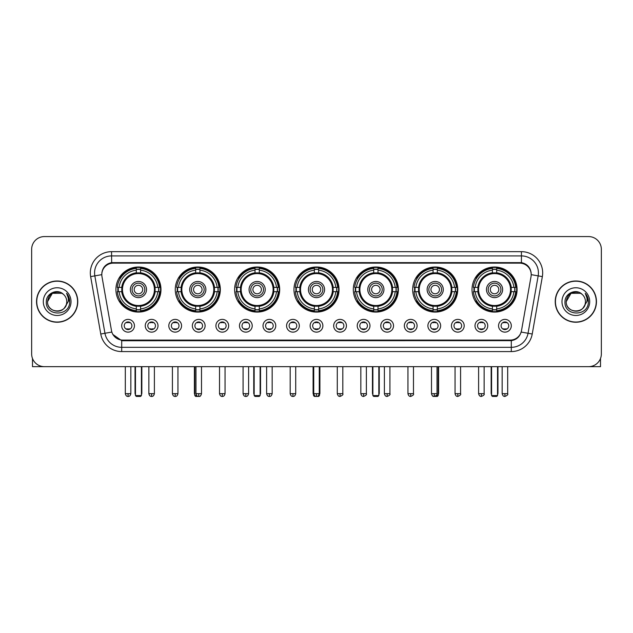 <?xml version="1.0" encoding="UTF-8"?>
<svg xmlns="http://www.w3.org/2000/svg" width="633" height="633" viewBox="0 0 633 633"><rect width="100%" height="100%" fill="white"/><g stroke="black" fill="none" stroke-linecap="round" stroke-linejoin="round"><path stroke-width="0.95" d="M353.317 289.542A22.535 22.535 0 0 0 375.852 312.077A22.535 22.535 0 0 0 398.386 289.542A22.535 22.535 0 0 0 375.852 267.015A22.535 22.535 0 0 0 353.317 289.542M175.262 289.542A22.535 22.535 0 0 0 197.797 312.077A22.535 22.535 0 0 0 220.331 289.542A22.535 22.535 0 0 0 197.797 267.015A22.535 22.535 0 0 0 175.262 289.542M234.614 289.542A22.535 22.535 0 0 0 257.148 312.077A22.535 22.535 0 0 0 279.683 289.542A22.535 22.535 0 0 0 257.148 267.015A22.535 22.535 0 0 0 234.614 289.542M293.965 289.542A22.535 22.535 0 0 0 316.5 312.077A22.535 22.535 0 0 0 339.035 289.542A22.535 22.535 0 0 0 316.5 267.015A22.535 22.535 0 0 0 293.965 289.542M412.669 289.542A22.535 22.535 0 0 0 435.203 312.077A22.535 22.535 0 0 0 457.738 289.542A22.535 22.535 0 0 0 435.203 267.015A22.535 22.535 0 0 0 412.669 289.542M472.02 289.542A22.535 22.535 0 0 0 494.555 312.077A22.535 22.535 0 0 0 517.082 289.542A22.535 22.535 0 0 0 494.555 267.015A22.535 22.535 0 0 0 472.02 289.542M115.918 289.542A22.535 22.535 0 0 0 138.445 312.077A22.535 22.535 0 0 0 160.98 289.542A22.535 22.535 0 0 0 138.445 267.015A22.535 22.535 0 0 0 115.918 289.542M158.005 325.766A6.377 6.377 0 0 1 151.627 332.143A6.377 6.377 0 0 1 145.25 325.766A6.377 6.377 0 0 1 151.627 319.388A6.377 6.377 0 0 1 158.005 325.766M147.798 325.766A3.83 3.83 0 0 0 151.627 329.595A3.83 3.83 0 0 0 155.457 325.766A3.83 3.83 0 0 0 151.627 321.944A3.83 3.83 0 0 0 147.798 325.766M181.56 325.766A6.377 6.377 0 0 1 175.183 332.143A6.377 6.377 0 0 1 168.805 325.766A6.377 6.377 0 0 1 175.183 319.388A6.377 6.377 0 0 1 181.56 325.766M171.353 325.766A3.83 3.83 0 0 0 175.183 329.595A3.83 3.83 0 0 0 179.004 325.766A3.83 3.83 0 0 0 175.183 321.944A3.83 3.83 0 0 0 171.353 325.766M205.108 325.766A6.377 6.377 0 0 1 198.73 332.143A6.377 6.377 0 0 1 192.353 325.766A6.377 6.377 0 0 1 198.73 319.388A6.377 6.377 0 0 1 205.108 325.766M194.909 325.766A3.83 3.83 0 0 0 198.73 329.595A3.83 3.83 0 0 0 202.56 325.766A3.83 3.83 0 0 0 198.73 321.944A3.83 3.83 0 0 0 194.909 325.766M228.663 325.766A6.377 6.377 0 0 1 222.286 332.143A6.377 6.377 0 0 1 215.908 325.766A6.377 6.377 0 0 1 222.286 319.388A6.377 6.377 0 0 1 228.663 325.766M218.464 325.766A3.83 3.83 0 0 0 222.286 329.595A3.83 3.83 0 0 0 226.116 325.766A3.83 3.83 0 0 0 222.286 321.944A3.83 3.83 0 0 0 218.464 325.766M252.219 325.766A6.377 6.377 0 0 1 245.841 332.143A6.377 6.377 0 0 1 239.464 325.766A6.377 6.377 0 0 1 245.841 319.388A6.377 6.377 0 0 1 252.219 325.766M242.012 325.766A3.83 3.83 0 0 0 245.841 329.595A3.83 3.83 0 0 0 249.663 325.766A3.83 3.83 0 0 0 245.841 321.944A3.83 3.83 0 0 0 242.012 325.766M275.774 325.766A6.377 6.377 0 0 1 269.397 332.143A6.377 6.377 0 0 1 263.019 325.766A6.377 6.377 0 0 1 269.397 319.388A6.377 6.377 0 0 1 275.774 325.766M265.567 325.766A3.83 3.83 0 0 0 269.397 329.595A3.83 3.83 0 0 0 273.219 325.766A3.83 3.83 0 0 0 269.397 321.944A3.83 3.83 0 0 0 265.567 325.766M299.322 325.766A6.377 6.377 0 0 1 292.944 332.143A6.377 6.377 0 0 1 286.567 325.766A6.377 6.377 0 0 1 292.944 319.388A6.377 6.377 0 0 1 299.322 325.766M289.123 325.766A3.83 3.83 0 0 0 292.944 329.595A3.83 3.83 0 0 0 296.774 325.766A3.83 3.83 0 0 0 292.944 321.944A3.83 3.83 0 0 0 289.123 325.766M322.877 325.766A6.377 6.377 0 0 1 316.5 332.143A6.377 6.377 0 0 1 310.123 325.766A6.377 6.377 0 0 1 316.5 319.388A6.377 6.377 0 0 1 322.877 325.766M312.67 325.766A3.83 3.83 0 0 0 316.5 329.595A3.83 3.83 0 0 0 320.33 325.766A3.83 3.83 0 0 0 316.5 321.944A3.83 3.83 0 0 0 312.67 325.766M346.433 325.766A6.377 6.377 0 0 1 340.056 332.143A6.377 6.377 0 0 1 333.678 325.766A6.377 6.377 0 0 1 340.056 319.388A6.377 6.377 0 0 1 346.433 325.766M336.226 325.766A3.83 3.83 0 0 0 340.056 329.595A3.83 3.83 0 0 0 343.877 325.766A3.83 3.83 0 0 0 340.056 321.944A3.83 3.83 0 0 0 336.226 325.766M369.981 325.766A6.377 6.377 0 0 1 363.603 332.143A6.377 6.377 0 0 1 357.226 325.766A6.377 6.377 0 0 1 363.603 319.388A6.377 6.377 0 0 1 369.981 325.766M359.781 325.766A3.83 3.83 0 0 0 363.603 329.595A3.83 3.83 0 0 0 367.433 325.766A3.83 3.83 0 0 0 363.603 321.944A3.83 3.83 0 0 0 359.781 325.766M393.536 325.766A6.377 6.377 0 0 1 387.159 332.143A6.377 6.377 0 0 1 380.781 325.766A6.377 6.377 0 0 1 387.159 319.388A6.377 6.377 0 0 1 393.536 325.766M383.337 325.766A3.83 3.83 0 0 0 387.159 329.595A3.83 3.83 0 0 0 390.988 325.766A3.83 3.83 0 0 0 387.159 321.944A3.83 3.83 0 0 0 383.337 325.766M417.092 325.766A6.377 6.377 0 0 1 410.714 332.143A6.377 6.377 0 0 1 404.337 325.766A6.377 6.377 0 0 1 410.714 319.388A6.377 6.377 0 0 1 417.092 325.766M406.884 325.766A3.83 3.83 0 0 0 410.714 329.595A3.83 3.83 0 0 0 414.536 325.766A3.83 3.83 0 0 0 410.714 321.944A3.83 3.83 0 0 0 406.884 325.766M440.647 325.766A6.377 6.377 0 0 1 434.27 332.143A6.377 6.377 0 0 1 427.892 325.766A6.377 6.377 0 0 1 434.27 319.388A6.377 6.377 0 0 1 440.647 325.766M430.44 325.766A3.83 3.83 0 0 0 434.27 329.595A3.83 3.83 0 0 0 438.091 325.766A3.83 3.83 0 0 0 434.27 321.944A3.83 3.83 0 0 0 430.44 325.766M464.195 325.766A6.377 6.377 0 0 1 457.817 332.143A6.377 6.377 0 0 1 451.44 325.766A6.377 6.377 0 0 1 457.817 319.388A6.377 6.377 0 0 1 464.195 325.766M453.996 325.766A3.83 3.83 0 0 0 457.817 329.595A3.83 3.83 0 0 0 461.647 325.766A3.83 3.83 0 0 0 457.817 321.944A3.83 3.83 0 0 0 453.996 325.766M487.75 325.766A6.377 6.377 0 0 1 481.373 332.143A6.377 6.377 0 0 1 474.995 325.766A6.377 6.377 0 0 1 481.373 319.388A6.377 6.377 0 0 1 487.75 325.766M477.543 325.766A3.83 3.83 0 0 0 481.373 329.595A3.83 3.83 0 0 0 485.202 325.766A3.83 3.83 0 0 0 481.373 321.944A3.83 3.83 0 0 0 477.543 325.766M511.306 325.766A6.377 6.377 0 0 1 504.928 332.143A6.377 6.377 0 0 1 498.551 325.766A6.377 6.377 0 0 1 504.928 319.388A6.377 6.377 0 0 1 511.306 325.766M501.099 325.766A3.83 3.83 0 0 0 504.928 329.595A3.83 3.83 0 0 0 508.75 325.766A3.83 3.83 0 0 0 504.928 321.944A3.83 3.83 0 0 0 501.099 325.766M134.449 325.766A6.377 6.377 0 0 1 128.072 332.143A6.377 6.377 0 0 1 121.694 325.766A6.377 6.377 0 0 1 128.072 319.388A6.377 6.377 0 0 1 134.449 325.766M124.25 325.766A3.83 3.83 0 0 0 128.072 329.595A3.83 3.83 0 0 0 131.901 325.766A3.83 3.83 0 0 0 128.072 321.944A3.83 3.83 0 0 0 124.25 325.766M101.976 276.613A11.481 11.481 0 0 1 113.275 263.146L519.725 263.146A11.481 11.481 0 0 1 531.024 276.613L521.505 330.608A11.481 11.481 0 0 1 510.198 340.095L122.802 340.095A11.481 11.481 0 0 1 111.495 330.608L101.976 276.613M117.936 291.671A20.62 20.62 0 0 1 117.936 287.422M474.046 291.671A20.62 20.62 0 0 1 474.046 287.422M414.694 291.671A20.62 20.62 0 0 1 414.694 287.422M295.991 291.671A20.62 20.62 0 0 1 295.991 287.422M236.639 291.671A20.62 20.62 0 0 1 236.639 287.422M177.287 291.671A20.62 20.62 0 0 1 177.287 287.422M355.342 291.671A20.62 20.62 0 0 1 355.342 287.422M36.54 301.617A20.62 20.62 0 0 0 57.16 322.237A20.62 20.62 0 0 0 77.78 301.617A20.62 20.62 0 0 0 57.16 280.997A20.62 20.62 0 0 0 36.54 301.617M555.22 301.617A20.62 20.62 0 0 0 575.84 322.237A20.62 20.62 0 0 0 596.46 301.617A20.62 20.62 0 0 0 575.84 280.997A20.62 20.62 0 0 0 555.22 301.617M101.85 272.926L101.818 274.643L101.85 272.926C102.736 267.268 105.98 263.842 111.574 262.632L521.426 262.632C527.012 263.834 530.256 267.261 531.15 272.926L531.182 274.643M111.574 251.665L521.426 251.665A21.261 21.261 0 0 1 542.354 276.613L532.234 334.01A21.261 21.261 0 0 1 511.298 351.576L121.702 351.576A21.261 21.261 0 0 1 100.766 334.01L90.646 276.613A21.261 21.261 0 0 1 111.574 251.665L111.574 255.914L521.426 255.914A17.004 17.004 0 0 1 538.169 275.877L528.049 333.267A17.004 17.004 0 0 1 511.298 347.327L121.702 347.327A17.004 17.004 0 0 1 104.951 333.267L94.831 275.877A17.004 17.004 0 0 1 111.574 255.914L111.669 262.616M104.912 266.121L107.966 263.811M108.069 263.755L111.036 262.727M511.298 351.576L511.298 340.657C516.354 339.818 519.622 336.946 521.109 332.048C519.63 336.946 516.362 339.81 511.298 340.657L123.024 340.736L121.702 340.657L112.745 334.359M530.05 268.985L531.15 272.926M601.35 249.323A12.755 12.755 0 0 0 588.595 236.576L44.405 236.576A12.755 12.755 0 0 0 31.65 249.323L31.65 353.91A12.755 12.755 0 0 0 44.405 366.665L588.595 366.665A12.755 12.755 0 0 0 601.35 353.91L601.35 249.323L601.35 353.91M521.157 332.056L528.049 333.267L538.169 275.877L542.354 276.613M31.65 249.323L31.65 353.91M588.595 236.576L44.405 236.576M44.405 366.665L588.595 366.665M77.566 301.617A20.406 20.406 0 0 0 57.16 281.21A20.406 20.406 0 0 0 36.754 301.617A20.406 20.406 0 0 0 57.16 322.031A20.406 20.406 0 0 0 77.566 301.617M63.45 294.361A9.606 9.606 0 0 1 66.766 301.617C67.359 314.015 46.961 314.015 47.554 301.617L52.357 293.301L61.963 293.301L63.45 294.361C57.556 288.181 46.201 293.269 46.312 301.617C45.228 316.453 69.282 316.84 69.67 302.337L69.693 301.617C69.654 298.467 68.609 295.698 66.544 293.316C68.111 295.888 68.665 298.657 68.198 301.617L64.519 307.796A9.606 9.606 0 0 0 66.766 301.617C67.359 314.015 46.961 314.015 47.554 301.617C48.488 294.717 52.444 291.599 59.431 292.28M64.519 307.796C59.423 314.688 47.048 310.281 47.554 301.617M43.297 301.617A13.863 13.863 0 0 0 57.16 315.479A13.863 13.863 0 0 0 71.023 301.617A13.863 13.863 0 0 0 57.16 287.762A13.863 13.863 0 0 0 43.297 301.617M66.639 293.419L69.685 301.981M32.497 358.492L32.497 366.665L81.815 366.665M596.246 301.617A20.406 20.406 0 0 0 575.84 281.21A20.406 20.406 0 0 0 555.434 301.617A20.406 20.406 0 0 0 575.84 322.031A20.406 20.406 0 0 0 596.246 301.617M582.138 294.361A9.606 9.606 0 0 1 585.446 301.617C586.039 314.015 565.641 314.015 566.234 301.617L571.037 293.301L580.643 293.301L582.138 294.361C576.236 288.181 564.889 293.269 564.992 301.617C563.916 316.453 587.962 316.84 588.35 302.337L588.374 301.617C588.334 298.467 587.289 295.698 585.224 293.316C586.791 295.888 587.345 298.657 586.886 301.617L583.207 307.796A9.606 9.606 0 0 0 585.446 301.617C586.039 314.015 565.641 314.015 566.234 301.617C567.168 294.717 571.124 291.599 578.111 292.28M583.207 307.796C578.103 314.688 565.736 310.281 566.234 301.617M561.977 301.617A13.863 13.863 0 0 0 575.84 315.479A13.863 13.863 0 0 0 589.703 301.617A13.863 13.863 0 0 0 575.84 287.762A13.863 13.863 0 0 0 561.977 301.617M585.319 293.419L588.366 301.981M154.974 291.671A16.664 16.664 0 0 0 140.573 273.013L140.573 273.013A16.664 16.664 0 0 0 121.916 291.671A16.664 16.664 0 0 0 154.974 291.671L154.974 291.671A16.664 16.664 0 0 1 140.573 306.071L140.573 308.904A19.473 19.473 0 0 0 157.807 291.671L159.595 291.671A21.261 21.261 0 0 1 140.573 310.7L140.573 308.904M118.363 291.671A20.193 20.193 0 0 1 118.363 287.422M140.573 269.46A20.193 20.193 0 0 0 136.324 269.46M158.527 287.422A20.193 20.193 0 0 1 158.527 291.671M157.807 287.422L159.595 287.422A21.261 21.261 0 0 0 140.573 268.392L140.573 272.815A16.862 16.862 0 0 1 155.18 287.422L157.807 287.422A19.473 19.473 0 0 0 140.573 270.188M119.091 291.671L117.295 291.671A21.261 21.261 0 0 0 136.324 310.7L136.324 306.277A16.862 16.862 0 0 1 121.718 291.671L119.091 291.671A19.473 19.473 0 0 0 136.324 308.904M157.807 291.671L155.18 291.671A16.862 16.862 0 0 1 140.573 306.277L140.573 306.071M121.916 291.671L121.916 291.671A16.664 16.664 0 0 0 136.324 306.071M140.573 309.624A20.193 20.193 0 0 1 136.324 309.624M136.324 270.188L136.324 268.392A21.261 21.261 0 0 0 117.295 287.422L121.718 287.422A16.862 16.862 0 0 1 136.324 272.815L136.324 270.188A19.473 19.473 0 0 0 119.091 287.422M154.436 289.542A15.983 15.983 0 0 1 138.445 305.533A15.983 15.983 0 0 1 122.462 289.542A15.983 15.983 0 0 1 138.445 273.559A15.983 15.983 0 0 1 154.436 289.542M146.524 289.542A8.079 8.079 0 0 0 138.445 281.471A8.079 8.079 0 0 0 130.366 289.542A8.079 8.079 0 0 0 138.445 297.621A8.079 8.079 0 0 0 146.524 289.542M144.822 289.542A6.377 6.377 0 0 0 138.445 283.165A6.377 6.377 0 0 0 132.068 289.542A6.377 6.377 0 0 0 138.445 295.92A6.377 6.377 0 0 0 144.822 289.542M142.702 289.542A4.249 4.249 0 0 1 138.445 293.799A4.249 4.249 0 0 1 134.196 289.542A4.249 4.249 0 0 1 138.445 285.293A4.249 4.249 0 0 1 142.702 289.542A4.249 4.249 0 0 1 138.445 293.799A4.249 4.249 0 0 1 134.196 289.542A4.249 4.249 0 0 1 138.445 285.293M120.555 278.069L119.55 278.069A22.108 22.108 0 0 1 160.553 289.542A22.108 22.108 0 0 1 119.55 301.023L120.555 301.023M135.47 366.665L135.47 395.578L141.42 395.578L141.42 366.665M135.47 395.578L136.324 396.424L140.573 396.424L141.42 395.578M214.326 291.671A16.664 16.664 0 0 0 199.925 273.013L199.925 273.013A16.664 16.664 0 0 0 181.267 291.671A16.664 16.664 0 0 0 214.326 291.671L214.326 291.671A16.664 16.664 0 0 1 199.925 306.071L199.925 308.904A19.473 19.473 0 0 0 217.151 291.671L218.947 291.671A21.261 21.261 0 0 1 199.925 310.7L199.925 308.904M177.715 291.671A20.193 20.193 0 0 1 177.715 287.422M199.925 269.46A20.193 20.193 0 0 0 195.676 269.46M217.879 287.422A20.193 20.193 0 0 1 217.879 291.671M217.151 287.422L218.947 287.422A21.261 21.261 0 0 0 199.925 268.392L199.925 272.815A16.862 16.862 0 0 1 214.532 287.422L217.151 287.422A19.473 19.473 0 0 0 199.925 270.188M178.443 291.671L176.647 291.671A21.261 21.261 0 0 0 195.676 310.7L195.676 306.277A16.862 16.862 0 0 1 181.07 291.671L178.443 291.671A19.473 19.473 0 0 0 195.676 308.904M217.151 291.671L214.532 291.671A16.862 16.862 0 0 1 199.925 306.277L199.925 306.071M181.267 291.671L181.267 291.671A16.664 16.664 0 0 0 195.676 306.071M199.925 309.624A20.193 20.193 0 0 1 195.676 309.624M195.676 270.188L195.676 268.392A21.261 21.261 0 0 0 176.647 287.422L181.07 287.422A16.862 16.862 0 0 1 195.676 272.815L195.676 270.188A19.473 19.473 0 0 0 178.443 287.422M213.788 289.542A15.983 15.983 0 0 1 197.797 305.533A15.983 15.983 0 0 1 181.813 289.542A15.983 15.983 0 0 1 197.797 273.559A15.983 15.983 0 0 1 213.788 289.542M205.875 289.542A8.079 8.079 0 0 0 197.797 281.471A8.079 8.079 0 0 0 189.718 289.542A8.079 8.079 0 0 0 197.797 297.621A8.079 8.079 0 0 0 205.875 289.542M204.174 289.542A6.377 6.377 0 0 0 197.797 283.165A6.377 6.377 0 0 0 191.419 289.542A6.377 6.377 0 0 0 197.797 295.92A6.377 6.377 0 0 0 204.174 289.542M202.054 289.542A4.249 4.249 0 0 1 197.797 293.799A4.249 4.249 0 0 1 193.548 289.542A4.249 4.249 0 0 1 197.797 285.293A4.249 4.249 0 0 1 202.054 289.542A4.249 4.249 0 0 1 197.797 293.799A4.249 4.249 0 0 1 193.548 289.542A4.249 4.249 0 0 1 197.797 285.293A4.249 4.249 0 0 1 202.054 289.542M179.907 278.069L178.902 278.069A22.108 22.108 0 0 1 219.904 289.542A22.108 22.108 0 0 1 178.902 301.023L179.907 301.023M194.822 366.665L194.822 395.578L196.736 395.578M194.822 395.578L195.676 396.424L199.925 396.424L200.772 395.578M273.678 291.671A16.664 16.664 0 0 0 259.277 273.013L259.277 273.013A16.664 16.664 0 0 0 240.619 291.671A16.664 16.664 0 0 0 273.678 291.671L273.678 291.671A16.664 16.664 0 0 1 259.277 306.071L259.277 308.904A19.473 19.473 0 0 0 276.502 291.671L278.298 291.671A21.261 21.261 0 0 1 259.277 310.7L259.277 308.904M237.066 291.671A20.193 20.193 0 0 1 237.066 287.422M259.277 269.46A20.193 20.193 0 0 0 255.02 269.46M277.23 287.422A20.193 20.193 0 0 1 277.23 291.671M276.502 287.422L278.298 287.422A21.261 21.261 0 0 0 259.277 268.392L259.277 272.815A16.862 16.862 0 0 1 273.883 287.422L276.502 287.422A19.473 19.473 0 0 0 259.277 270.188M237.794 291.671L235.998 291.671A21.261 21.261 0 0 0 255.02 310.7L255.02 306.277A16.862 16.862 0 0 1 240.421 291.671L237.794 291.671A19.473 19.473 0 0 0 255.02 308.904M276.502 291.671L273.883 291.671A16.862 16.862 0 0 1 259.277 306.277L259.277 306.071M240.619 291.671L240.619 291.671A16.664 16.664 0 0 0 255.02 306.071M259.277 309.624A20.193 20.193 0 0 1 255.02 309.624M255.02 270.188L255.02 268.392A21.261 21.261 0 0 0 235.998 287.422L240.421 287.422A16.862 16.862 0 0 1 255.02 272.815L255.02 270.188A19.473 19.473 0 0 0 237.794 287.422M273.132 289.542A15.983 15.983 0 0 1 257.148 305.533A15.983 15.983 0 0 1 241.165 289.542A15.983 15.983 0 0 1 257.148 273.559A15.983 15.983 0 0 1 273.132 289.542M265.227 289.542A8.079 8.079 0 0 0 257.148 281.471A8.079 8.079 0 0 0 249.07 289.542A8.079 8.079 0 0 0 257.148 297.621A8.079 8.079 0 0 0 265.227 289.542M263.526 289.542A6.377 6.377 0 0 0 257.148 283.165A6.377 6.377 0 0 0 250.771 289.542A6.377 6.377 0 0 0 257.148 295.92A6.377 6.377 0 0 0 263.526 289.542M261.397 289.542A4.249 4.249 0 0 1 257.148 293.799A4.249 4.249 0 0 1 252.899 289.542A4.249 4.249 0 0 1 257.148 285.293A4.249 4.249 0 0 1 261.397 289.542A4.249 4.249 0 0 1 257.148 293.799A4.249 4.249 0 0 1 252.899 289.542A4.249 4.249 0 0 1 257.148 285.293A4.249 4.249 0 0 1 261.397 289.542M239.258 278.069L238.253 278.069A22.108 22.108 0 0 1 279.256 289.542A22.108 22.108 0 0 1 238.253 301.023L239.258 301.023M254.173 366.665L254.173 395.578L260.123 395.578L260.123 366.665M254.173 395.578L255.02 396.424L259.277 396.424L260.123 395.578M333.029 291.671A16.664 16.664 0 0 0 318.628 273.013L318.628 273.013A16.664 16.664 0 0 0 299.971 291.671A16.664 16.664 0 0 0 333.029 291.671L333.029 291.671A16.664 16.664 0 0 1 318.628 306.071L318.628 308.904A19.473 19.473 0 0 0 335.854 291.671L337.65 291.671A21.261 21.261 0 0 1 318.628 310.7L318.628 308.904M296.418 291.671A20.193 20.193 0 0 1 296.418 287.422M318.628 269.46A20.193 20.193 0 0 0 314.372 269.46M336.582 287.422A20.193 20.193 0 0 1 336.582 291.671M335.854 287.422L337.65 287.422A21.261 21.261 0 0 0 318.628 268.392L318.628 272.815A16.862 16.862 0 0 1 333.227 287.422L335.854 287.422A19.473 19.473 0 0 0 318.628 270.188M297.146 291.671L295.35 291.671A21.261 21.261 0 0 0 314.372 310.7L314.372 306.277A16.862 16.862 0 0 1 299.773 291.671L297.146 291.671A19.473 19.473 0 0 0 314.372 308.904M335.854 291.671L333.227 291.671A16.862 16.862 0 0 1 318.628 306.277L318.628 306.071M299.971 291.671L299.971 291.671A16.664 16.664 0 0 0 314.372 306.071M318.628 309.624A20.193 20.193 0 0 1 314.372 309.624M314.372 270.188L314.372 268.392A21.261 21.261 0 0 0 295.35 287.422L299.773 287.422A16.862 16.862 0 0 1 314.372 272.815L314.372 270.188A19.473 19.473 0 0 0 297.146 287.422M332.483 289.542A15.983 15.983 0 0 1 316.5 305.533A15.983 15.983 0 0 1 300.517 289.542A15.983 15.983 0 0 1 316.5 273.559A15.983 15.983 0 0 1 332.483 289.542M324.579 289.542A8.079 8.079 0 0 0 316.5 281.471A8.079 8.079 0 0 0 308.421 289.542A8.079 8.079 0 0 0 316.5 297.621A8.079 8.079 0 0 0 324.579 289.542M322.877 289.542A6.377 6.377 0 0 0 316.5 283.165A6.377 6.377 0 0 0 310.123 289.542A6.377 6.377 0 0 0 316.5 295.92A6.377 6.377 0 0 0 322.877 289.542M320.749 289.542A4.249 4.249 0 0 1 316.5 293.799A4.249 4.249 0 0 1 312.251 289.542A4.249 4.249 0 0 1 316.5 285.293A4.249 4.249 0 0 1 320.749 289.542M312.251 289.542A4.249 4.249 0 0 1 316.5 285.293A4.249 4.249 0 0 0 312.251 289.542A4.249 4.249 0 0 0 316.5 293.799A4.249 4.249 0 0 1 312.251 289.542M298.61 278.069L297.605 278.069A22.108 22.108 0 0 1 338.608 289.542A22.108 22.108 0 0 1 297.605 301.023L298.61 301.023M313.525 366.665L313.525 395.578L314.506 395.578M318.494 395.578L319.475 395.578L319.475 366.665M313.525 395.578L314.372 396.424L318.628 396.424L319.475 395.578M392.381 291.671A16.664 16.664 0 0 0 377.98 273.013L377.98 273.013A16.664 16.664 0 0 0 359.322 291.671A16.664 16.664 0 0 0 392.381 291.671L392.381 291.671A16.664 16.664 0 0 1 377.98 306.071L377.98 308.904A19.473 19.473 0 0 0 395.206 291.671L397.002 291.671A21.261 21.261 0 0 1 377.98 310.7L377.98 308.904M355.77 291.671A20.193 20.193 0 0 1 355.77 287.422M377.98 269.46A20.193 20.193 0 0 0 373.723 269.46M395.934 287.422A20.193 20.193 0 0 1 395.934 291.671M395.206 287.422L397.002 287.422A21.261 21.261 0 0 0 377.98 268.392L377.98 272.815A16.862 16.862 0 0 1 392.579 287.422L395.206 287.422A19.473 19.473 0 0 0 377.98 270.188M356.498 291.671L354.702 291.671A21.261 21.261 0 0 0 373.723 310.7L373.723 306.277A16.862 16.862 0 0 1 359.117 291.671L356.498 291.671A19.473 19.473 0 0 0 373.723 308.904M395.206 291.671L392.579 291.671A16.862 16.862 0 0 1 377.98 306.277L377.98 306.071M359.322 291.671L359.322 291.671A16.664 16.664 0 0 0 373.723 306.071M377.98 309.624A20.193 20.193 0 0 1 373.723 309.624M373.723 270.188L373.723 268.392A21.261 21.261 0 0 0 354.702 287.422L359.117 287.422A16.862 16.862 0 0 1 373.723 272.815L373.723 270.188A19.473 19.473 0 0 0 356.498 287.422M391.835 289.542A15.983 15.983 0 0 1 375.852 305.533A15.983 15.983 0 0 1 359.868 289.542A15.983 15.983 0 0 1 375.852 273.559A15.983 15.983 0 0 1 391.835 289.542M383.93 289.542A8.079 8.079 0 0 0 375.852 281.471A8.079 8.079 0 0 0 367.773 289.542A8.079 8.079 0 0 0 375.852 297.621A8.079 8.079 0 0 0 383.93 289.542M382.229 289.542A6.377 6.377 0 0 0 375.852 283.165A6.377 6.377 0 0 0 369.474 289.542A6.377 6.377 0 0 0 375.852 295.92A6.377 6.377 0 0 0 382.229 289.542M380.101 289.542A4.249 4.249 0 0 1 375.852 293.799A4.249 4.249 0 0 1 371.603 289.542A4.249 4.249 0 0 1 375.852 285.293A4.249 4.249 0 0 1 380.101 289.542M357.962 278.069L356.957 278.069A22.108 22.108 0 0 1 397.959 289.542A22.108 22.108 0 0 1 356.957 301.023L357.962 301.023M372.877 366.665L372.877 395.578L378.827 395.578L378.827 366.665M372.877 395.578L373.723 396.424L377.98 396.424L378.827 395.578M451.733 291.671A16.664 16.664 0 0 0 437.324 273.013L437.324 273.013A16.664 16.664 0 0 0 418.674 291.671A16.664 16.664 0 0 0 451.733 291.671L451.733 291.671A16.664 16.664 0 0 1 437.324 306.071L437.324 308.904A19.473 19.473 0 0 0 454.557 291.671L456.353 291.671A21.261 21.261 0 0 1 437.324 310.7L437.324 308.904M415.121 291.671A20.193 20.193 0 0 1 415.121 287.422M437.324 269.46A20.193 20.193 0 0 0 433.075 269.46M455.285 287.422A20.193 20.193 0 0 1 455.285 291.671M454.557 287.422L456.353 287.422A21.261 21.261 0 0 0 437.324 268.392L437.324 272.815A16.862 16.862 0 0 1 451.93 287.422L454.557 287.422A19.473 19.473 0 0 0 437.324 270.188M415.849 291.671L414.053 291.671A21.261 21.261 0 0 0 433.075 310.7L433.075 306.277A16.862 16.862 0 0 1 418.468 291.671L415.849 291.671A19.473 19.473 0 0 0 433.075 308.904M454.557 291.671L451.93 291.671A16.862 16.862 0 0 1 437.324 306.277L437.324 306.071M418.674 291.671L418.674 291.671A16.664 16.664 0 0 0 433.075 306.071M437.324 309.624A20.193 20.193 0 0 1 433.075 309.624M433.075 270.188L433.075 268.392A21.261 21.261 0 0 0 414.053 287.422L418.468 287.422A16.862 16.862 0 0 1 433.075 272.815L433.075 270.188A19.473 19.473 0 0 0 415.849 287.422M451.187 289.542A15.983 15.983 0 0 1 435.203 305.533A15.983 15.983 0 0 1 419.212 289.542A15.983 15.983 0 0 1 435.203 273.559A15.983 15.983 0 0 1 451.187 289.542M443.282 289.542A8.079 8.079 0 0 0 435.203 281.471A8.079 8.079 0 0 0 427.125 289.542A8.079 8.079 0 0 0 435.203 297.621A8.079 8.079 0 0 0 443.282 289.542M441.581 289.542A6.377 6.377 0 0 0 435.203 283.165A6.377 6.377 0 0 0 428.826 289.542A6.377 6.377 0 0 0 435.203 295.92A6.377 6.377 0 0 0 441.581 289.542M439.452 289.542A4.249 4.249 0 0 1 435.203 293.799A4.249 4.249 0 0 1 430.946 289.542A4.249 4.249 0 0 1 435.203 285.293A4.249 4.249 0 0 1 439.452 289.542M417.313 278.069L416.308 278.069A22.108 22.108 0 0 1 457.311 289.542A22.108 22.108 0 0 1 416.308 301.023L417.313 301.023M436.264 395.578L438.178 395.578L438.178 366.665M432.228 395.578L433.075 396.424L437.324 396.424L438.178 395.578M511.084 291.671A16.664 16.664 0 0 0 496.676 273.013L496.676 273.013A16.664 16.664 0 0 0 478.026 291.671A16.664 16.664 0 0 0 511.084 291.671L511.084 291.671A16.664 16.664 0 0 1 496.676 306.071L496.676 308.904A19.473 19.473 0 0 0 513.909 291.671L515.705 291.671A21.261 21.261 0 0 1 496.676 310.7L496.676 308.904M474.473 291.671A20.193 20.193 0 0 1 474.473 287.422M496.676 269.46A20.193 20.193 0 0 0 492.427 269.46M514.637 287.422A20.193 20.193 0 0 1 514.637 291.671M513.909 287.422L515.705 287.422A21.261 21.261 0 0 0 496.676 268.392L496.676 272.815A16.862 16.862 0 0 1 511.282 287.422L513.909 287.422A19.473 19.473 0 0 0 496.676 270.188M475.193 291.671L473.405 291.671A21.261 21.261 0 0 0 492.427 310.7L492.427 306.277A16.862 16.862 0 0 1 477.82 291.671L475.193 291.671A19.473 19.473 0 0 0 492.427 308.904M513.909 291.671L511.282 291.671A16.862 16.862 0 0 1 496.676 306.277L496.676 306.071M478.026 291.671L478.026 291.671A16.664 16.664 0 0 0 492.427 306.071M496.676 309.624A20.193 20.193 0 0 1 492.427 309.624M492.427 270.188L492.427 268.392A21.261 21.261 0 0 0 473.405 287.422L477.82 287.422A16.862 16.862 0 0 1 492.427 272.815L492.427 270.188A19.473 19.473 0 0 0 475.193 287.422M510.538 289.542A15.983 15.983 0 0 1 494.555 305.533A15.983 15.983 0 0 1 478.564 289.542A15.983 15.983 0 0 1 494.555 273.559A15.983 15.983 0 0 1 510.538 289.542M502.634 289.542A8.079 8.079 0 0 0 494.555 281.471A8.079 8.079 0 0 0 486.476 289.542A8.079 8.079 0 0 0 494.555 297.621A8.079 8.079 0 0 0 502.634 289.542M500.932 289.542A6.377 6.377 0 0 0 494.555 283.165A6.377 6.377 0 0 0 488.178 289.542A6.377 6.377 0 0 0 494.555 295.92A6.377 6.377 0 0 0 500.932 289.542M498.804 289.542A4.249 4.249 0 0 1 494.555 293.799A4.249 4.249 0 0 1 490.298 289.542A4.249 4.249 0 0 1 494.555 285.293A4.249 4.249 0 0 1 498.804 289.542A4.249 4.249 0 0 0 494.555 285.293A4.249 4.249 0 0 0 490.298 289.542A4.249 4.249 0 0 1 494.555 285.293M476.657 278.069L475.66 278.069A22.108 22.108 0 0 1 516.663 289.542A22.108 22.108 0 0 1 475.66 301.023L476.657 301.023M491.58 366.665L491.58 395.578L497.53 395.578L497.53 366.665M491.58 395.578L492.427 396.424L496.676 396.424L497.53 395.578M126.798 329.374L126.798 328.772A3.26 3.26 0 0 0 129.346 328.772L129.346 329.374M129.346 322.157L129.346 322.767A3.26 3.26 0 0 0 126.798 322.767L126.798 322.157M600.503 358.492L600.503 366.665L551.185 366.665M150.353 329.374L150.353 328.772A3.26 3.26 0 0 0 152.901 328.772L152.901 329.374M152.901 322.157L152.901 322.767A3.26 3.26 0 0 0 150.353 322.767L150.353 322.157M173.909 329.374L173.909 328.772A3.26 3.26 0 0 0 176.457 328.772L176.457 329.374M176.457 322.157L176.457 322.767A3.26 3.26 0 0 0 173.909 322.767L173.909 322.157M197.456 329.374L197.456 328.772A3.26 3.26 0 0 0 200.012 328.772L200.012 329.374M200.012 322.157L200.012 322.767A3.26 3.26 0 0 0 197.456 322.767L197.456 322.157M221.012 329.374L221.012 328.772A3.26 3.26 0 0 0 223.56 328.772L223.56 329.374M223.56 322.157L223.56 322.767A3.26 3.26 0 0 0 221.012 322.767L221.012 322.157M244.567 329.374L244.567 328.772A3.26 3.26 0 0 0 247.115 328.772L247.115 329.374M247.115 322.157L247.115 322.767A3.26 3.26 0 0 0 244.567 322.767L244.567 322.157M268.115 329.374L268.115 328.772A3.26 3.26 0 0 0 270.671 328.772L270.671 329.374M270.671 322.157L270.671 322.767A3.26 3.26 0 0 0 268.115 322.767L268.115 322.157M291.671 329.374L291.671 328.772A3.26 3.26 0 0 0 294.218 328.772L294.218 329.374M294.218 322.157L294.218 322.767A3.26 3.26 0 0 0 291.671 322.767L291.671 322.157M315.226 329.374L315.226 328.772A3.26 3.26 0 0 0 317.774 328.772L317.774 329.374M317.774 322.157L317.774 322.767A3.26 3.26 0 0 0 315.226 322.767L315.226 322.157M338.782 329.374L338.782 328.772A3.26 3.26 0 0 0 341.329 328.772L341.329 329.374M341.329 322.157L341.329 322.767A3.26 3.26 0 0 0 338.782 322.767L338.782 322.157M362.329 329.374L362.329 328.772A3.26 3.26 0 0 0 364.885 328.772L364.885 329.374M364.885 322.157L364.885 322.767A3.26 3.26 0 0 0 362.329 322.767L362.329 322.157M385.885 329.374L385.885 328.772A3.26 3.26 0 0 0 388.433 328.772L388.433 329.374M388.433 322.157L388.433 322.767A3.26 3.26 0 0 0 385.885 322.767L385.885 322.157M409.44 329.374L409.44 328.772A3.26 3.26 0 0 0 411.988 328.772L411.988 329.374M411.988 322.157L411.988 322.767A3.26 3.26 0 0 0 409.44 322.767L409.44 322.157M432.988 329.374L432.988 328.772A3.26 3.26 0 0 0 435.544 328.772L435.544 329.374M435.544 322.157L435.544 322.767A3.26 3.26 0 0 0 432.988 322.767L432.988 322.157M456.543 329.374L456.543 328.772A3.26 3.26 0 0 0 459.091 328.772L459.091 329.374M459.091 322.157L459.091 322.767A3.26 3.26 0 0 0 456.543 322.767L456.543 322.157M480.099 329.374L480.099 328.772A3.26 3.26 0 0 0 482.647 328.772L482.647 329.374M482.647 322.157L482.647 322.767A3.26 3.26 0 0 0 480.099 322.767L480.099 322.157M503.654 329.374L503.654 328.772A3.26 3.26 0 0 0 506.202 328.772L506.202 329.374M506.202 322.157L506.202 322.767A3.26 3.26 0 0 0 503.654 322.767L503.654 322.157M521.426 251.665L521.426 262.632M90.646 276.613L94.831 275.877A17.004 17.004 0 0 1 94.57 272.926M94.831 275.877L101.802 274.643M121.702 351.576L121.702 340.657M100.766 334.01L111.843 332.056M531.198 274.643L538.169 275.877M528.049 333.267L532.234 334.01M135.043 366.665L135.043 393.03L135.47 393.03M138.445 293.799A4.249 4.249 0 0 1 134.196 289.542M141.42 393.03L141.847 393.03L141.847 366.665M136.324 309.822A20.383 20.383 0 0 0 140.573 309.822M158.725 291.671A20.383 20.383 0 0 0 158.725 287.422M140.573 269.27A20.383 20.383 0 0 0 136.324 269.27M194.394 366.665L194.394 393.03L194.822 393.03M197.797 293.799A4.249 4.249 0 0 1 193.548 289.542A4.249 4.249 0 0 1 197.797 285.293M195.676 309.822A20.383 20.383 0 0 0 199.925 309.822M218.069 291.671A20.383 20.383 0 0 0 218.069 287.422M199.925 269.27A20.383 20.383 0 0 0 195.676 269.27M253.746 366.665L253.746 393.03L254.173 393.03M257.148 293.799A4.249 4.249 0 0 1 252.899 289.542A4.249 4.249 0 0 1 257.148 285.293M260.123 393.03L260.551 393.03L260.551 366.665M255.02 309.822A20.383 20.383 0 0 0 259.277 309.822M277.42 291.671A20.383 20.383 0 0 0 277.42 287.422M259.277 269.27A20.383 20.383 0 0 0 255.02 269.27M313.098 366.665L313.098 393.03L313.525 393.03M319.475 393.03L319.902 393.03L319.902 366.665M314.372 309.822A20.383 20.383 0 0 0 318.628 309.822M336.772 291.671A20.383 20.383 0 0 0 336.772 287.422M318.628 269.27A20.383 20.383 0 0 0 314.372 269.27M372.449 366.665L372.449 393.03L372.877 393.03M375.852 293.799A4.249 4.249 0 0 1 371.603 289.542A4.249 4.249 0 0 1 375.852 285.293M378.827 393.03L379.254 393.03L379.254 366.665M373.723 309.822A20.383 20.383 0 0 0 377.98 309.822M396.123 291.671A20.383 20.383 0 0 0 396.123 287.422M377.98 269.27A20.383 20.383 0 0 0 373.723 269.27M435.203 293.799A4.249 4.249 0 0 1 430.946 289.542A4.249 4.249 0 0 1 435.203 285.293M438.178 393.03L438.606 393.03L438.606 366.665M433.075 309.822A20.383 20.383 0 0 0 437.324 309.822M455.475 291.671A20.383 20.383 0 0 0 455.475 287.422M437.324 269.27A20.383 20.383 0 0 0 433.075 269.27M491.153 366.665L491.153 393.03L491.58 393.03M494.555 293.799A4.249 4.249 0 0 1 490.298 289.542M497.53 393.03L497.957 393.03L497.957 366.665M492.427 309.822A20.383 20.383 0 0 0 496.676 309.822M514.827 291.671A20.383 20.383 0 0 0 514.827 287.422M496.676 269.27A20.383 20.383 0 0 0 492.427 269.27M128.072 393.663L125.31 393.663C125.793 395.633 126.711 396.559 128.072 396.424L128.072 393.663L130.841 393.663L130.841 366.665M151.627 393.663L148.866 393.663C149.348 395.633 150.266 396.559 151.627 396.424L151.627 393.663L154.389 393.663L154.389 366.665M175.183 393.663L172.413 393.663C172.896 395.633 173.822 396.559 175.183 396.424L175.183 393.663L177.944 393.663L177.944 366.665M198.73 393.663L195.969 393.663C196.452 395.633 197.377 396.559 198.73 396.424L198.73 393.663L201.5 393.663L201.5 366.665M222.286 393.663L219.524 393.663C220.007 395.633 220.925 396.559 222.286 396.424L222.286 393.663L225.047 393.663L225.047 366.665M245.841 393.663L243.08 393.663C243.563 395.633 244.48 396.559 245.841 396.424L245.841 393.663L248.603 393.663L248.603 366.665M269.397 393.663L266.628 393.663C267.11 395.633 268.036 396.559 269.397 396.424L269.397 393.663L272.158 393.663L272.158 366.665M292.944 393.663L290.183 393.663C290.666 395.633 291.584 396.559 292.944 396.424L292.944 393.663L295.714 393.663L295.714 366.665M316.5 393.663L313.739 393.663C314.221 395.633 315.139 396.559 316.5 396.424L316.5 393.663L319.261 393.663L319.261 366.665M340.056 393.663L337.286 393.663C337.769 395.633 338.695 396.559 340.056 396.424L340.056 393.663L342.817 393.663L342.817 366.665M363.603 393.663L360.842 393.663C361.324 395.633 362.25 396.559 363.603 396.424L363.603 393.663L366.372 393.663L366.372 366.665M387.159 393.663L384.397 393.663C384.88 395.633 385.798 396.559 387.159 396.424L387.159 393.663L389.92 393.663L389.92 366.665M410.714 393.663L407.953 393.663C408.435 395.633 409.353 396.559 410.714 396.424L410.714 393.663L413.476 393.663L413.476 366.665M434.27 393.663L431.5 393.663C431.983 395.633 432.909 396.559 434.27 396.424L434.27 393.663L437.031 393.663L437.031 366.665M457.817 393.663L455.056 393.663C455.538 395.633 456.456 396.559 457.817 396.424L457.817 393.663L460.587 393.663L460.587 366.665M481.373 393.663L478.611 393.663C479.094 395.633 480.012 396.559 481.373 396.424L481.373 393.663L484.134 393.663L484.134 366.665M504.928 393.663L502.159 393.663C502.642 395.633 503.567 396.559 504.928 396.424L504.928 393.663L507.69 393.663L507.69 366.665M135.043 393.03A3.402 3.402 0 0 0 135.47 394.675M141.42 394.675A3.402 3.402 0 0 0 141.847 393.03M194.394 393.03A3.402 3.402 0 0 0 194.822 394.675M253.746 393.03A3.402 3.402 0 0 0 254.173 394.675M260.123 394.675A3.402 3.402 0 0 0 260.551 393.03M313.098 393.03A3.402 3.402 0 0 0 313.525 394.675M319.475 394.675A3.402 3.402 0 0 0 319.902 393.03M372.449 393.03A3.402 3.402 0 0 0 372.877 394.675M378.827 394.675A3.402 3.402 0 0 0 379.254 393.03M438.178 394.675A3.402 3.402 0 0 0 438.606 393.03M491.153 393.03A3.402 3.402 0 0 0 491.58 394.675M497.53 394.675A3.402 3.402 0 0 0 497.957 393.03M125.31 393.663L125.31 366.665M130.841 393.663C130.358 395.633 129.433 396.559 128.072 396.424M148.866 393.663L148.866 366.665M154.389 393.663C153.906 395.633 152.988 396.559 151.627 396.424M172.413 393.663L172.413 366.665M177.944 393.663C177.462 395.633 176.544 396.559 175.183 396.424M195.969 393.663L195.969 366.665M201.5 393.663C201.017 395.633 200.091 396.559 198.73 396.424M219.524 393.663L219.524 366.665M225.047 393.663C224.565 395.633 223.647 396.559 222.286 396.424M243.08 393.663L243.08 366.665M248.603 393.663C248.12 395.633 247.202 396.559 245.841 396.424M266.628 393.663L266.628 366.665M272.158 393.663C271.676 395.633 270.75 396.559 269.397 396.424M290.183 393.663L290.183 366.665M295.714 393.663C295.231 395.633 294.305 396.559 292.944 396.424M313.739 393.663L313.739 366.665M319.261 393.663C318.779 395.633 317.861 396.559 316.5 396.424M337.286 393.663L337.286 366.665M342.817 393.663C343.379 394.549 342.453 395.467 340.056 396.424M360.842 393.663L360.842 366.665M366.372 393.663C366.934 394.549 366.009 395.467 363.603 396.424M384.397 393.663L384.397 366.665M389.92 393.663C390.482 394.549 389.564 395.467 387.159 396.424M407.953 393.663L407.953 366.665M413.476 393.663C414.037 394.549 413.12 395.467 410.714 396.424M431.5 393.663L431.5 366.665M437.031 393.663C437.593 394.549 436.667 395.467 434.27 396.424M455.056 393.663L455.056 366.665M460.587 393.663C461.14 394.549 460.223 395.467 457.817 396.424M478.611 393.663L478.611 366.665M484.134 393.663C484.696 394.549 483.778 395.467 481.373 396.424M502.159 393.663L502.159 366.665M507.69 393.663C508.252 394.549 507.326 395.467 504.928 396.424"/></g></svg>
